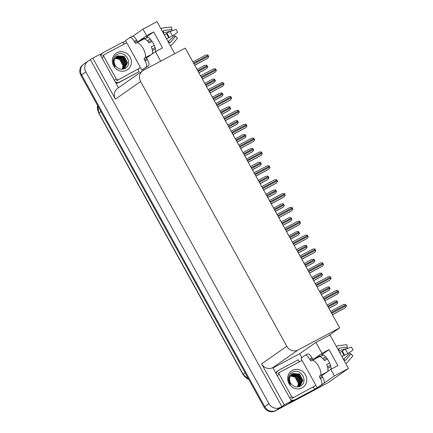 <?xml version="1.0" encoding="UTF-8"?>
<svg xmlns="http://www.w3.org/2000/svg" width="433" height="433" viewBox="0 0 433 433"><rect width="100%" height="100%" fill="white"/><g stroke="black" fill="none" stroke-linecap="round" stroke-linejoin="round"><path stroke-width="0.65" d="M321.903 375.584A9.153 3.285 -118 0 0 322 375.525L330.812 369.36L334.433 375.914L324.165 383.097M146.533 57.903A9.153 3.285 -118 0 0 146.63 57.843L155.442 51.679L160.675 61.161M331.083 369.219A9.153 3.285 -118 0 0 328.631 360.976A9.153 3.285 -118 0 0 321.627 354.795A9.153 3.285 -118 0 0 321.502 354.871L321.757 354.735M174.721 53.697L157.033 21.65L142.987 29.114L146.603 35.668L153.672 31.912L146.132 37.184A9.153 3.285 62 0 1 146.257 37.108A9.153 3.285 62 0 1 153.26 43.295A9.153 3.285 62 0 1 155.712 51.538M273.109 367.871L299.739 353.718L301.871 357.577M318.233 387.216L314.455 389.245M292.914 400.704L289.071 402.744L291.447 401.082L272.801 367.639A8.579 8 55 0 1 261.586 363.893L284.232 404.915L291.447 401.082M142.863 69.534L143.334 70.384M100.169 54.59L101.468 53.903M123.004 42.456L125.808 40.962M118.469 87.737L100.001 54.282L92.792 58.119L115.438 99.141A8.579 8 55 0 1 117.592 88.354L142.776 70.741A8.579 8 55 0 0 140.622 81.528L286.776 346.281A8.579 8 55 0 0 297.985 350.026L339.694 327.857L328.322 335.808L315.928 342.395L299.739 353.718M90.416 59.776L281.861 406.576L280.211 407.453A8.579 8 -125 0 1 269.001 403.708L85.842 71.916A8.579 8 -125 0 1 87.996 61.129A8.579 8 -125 0 1 88.765 60.652L92.792 58.119M142.987 29.114L132.85 36.204M334.433 375.914L348.473 368.451L328.052 382.729L275.973 410.419A8.579 8 -125 0 1 264.763 406.668L81.604 74.882A8.579 8 -125 0 1 83.758 64.089A8.579 8 -125 0 1 84.532 63.619M284.232 404.915L281.861 406.576M348.473 368.451L329.973 334.931L328.322 335.808M321.984 355.699L323.18 354.865M146.614 38.017L147.81 37.184M339.694 327.857L185.259 48.095L143.55 70.265A8.579 8 55 0 0 142.776 70.741M315.928 342.395L321.973 353.355L313.162 359.514A9.153 3.285 -118 0 0 313.097 359.563M146.603 35.668L137.791 41.833A9.153 3.285 -118 0 0 137.726 41.882M144.184 38.975A9.153 3.285 62 0 1 144.768 38.126L137.791 41.833M155.442 51.679L162.51 47.922L153.672 31.912M319.554 356.657A9.153 3.285 62 0 1 320.139 355.807L313.162 359.514M330.812 369.36L337.881 365.604L329.042 349.593L321.502 354.871M329.042 349.593L321.973 353.355M321.757 386.014A8.579 8 -125 0 1 320.983 386.49L275.973 410.419A8.579 8 -125 0 1 264.763 406.668L81.604 74.882A8.579 8 -125 0 1 83.758 64.089L87.996 61.129M321.383 386.274L321.075 386.49A8.579 8 -125 0 1 320.301 386.961L275.296 410.89A8.579 8 -125 0 1 264.081 407.144L80.928 75.353A8.579 8 -125 0 1 83.076 64.566L83.758 64.089M328.961 308.415L336.565 304.275L337.816 302.597A1.429 0.514 62 0 0 337.561 302.039L337.15 301.292A1.429 0.514 62 0 0 336.814 300.789L334.877 300.951L327.121 305.076L334.855 300.962M332.447 314.721L345.204 307.836L346.454 306.158A1.429 0.514 62 0 0 346.2 305.601L345.788 304.854A1.429 0.514 62 0 0 345.458 304.35L343.515 304.513L330.601 311.376L343.493 304.523M321.313 294.554L328.918 290.413L330.163 288.741A1.429 0.514 62 0 0 329.914 288.183L329.497 287.431A1.429 0.514 62 0 0 329.167 286.933L327.229 287.09L319.467 291.214L327.207 287.106M313.665 280.698L321.264 276.557L322.515 274.879A1.429 0.514 62 0 0 322.26 274.322L321.849 273.575A1.429 0.514 62 0 0 321.519 273.071L319.576 273.234L311.82 277.358L319.554 273.245M306.012 266.842L313.616 262.701L314.867 261.023A1.429 0.514 62 0 0 314.612 260.466L314.201 259.713A1.429 0.514 62 0 0 313.865 259.215L311.928 259.372L304.172 263.497L311.906 259.389M324.793 300.859L337.556 293.98L338.806 292.302A1.429 0.514 62 0 0 338.552 291.745L338.135 290.992A1.429 0.514 62 0 0 337.805 290.494L335.867 290.651L322.948 297.52M317.145 287.003L329.908 280.119L331.153 278.446A1.429 0.514 62 0 0 330.904 277.889L330.487 277.136A1.429 0.514 62 0 0 330.157 276.638L328.214 276.795L315.3 283.664L328.192 276.806M309.492 273.147L322.255 266.263L323.505 264.585A1.429 0.514 62 0 0 323.251 264.027L322.839 263.28A1.429 0.514 62 0 0 322.504 262.777L320.566 262.939L307.652 269.808L320.566 262.939M301.844 259.286L314.607 252.401L315.852 250.729A1.429 0.514 62 0 0 315.603 250.171L315.186 249.419A1.429 0.514 62 0 0 314.856 248.921L312.918 249.078L299.999 255.946L312.897 249.094M164.361 34.927L166.938 33.422A3.145 0.882 -34.5 0 1 169.969 31.533L176.025 29.406A6.576 2.365 -118 0 1 176.913 30.851A6.576 2.365 -118 0 1 177.665 32.383L172.41 35.966A3.145 0.633 156.6 0 1 169.179 37.482L166.505 38.808M144.817 57.946L147.177 56.691A8.579 3.085 62 0 0 147.296 56.636A8.579 3.085 62 0 0 147.409 56.566L146.581 57.107A1.429 0.514 -118 0 0 146.852 58.655L144.492 59.906A1.429 0.514 62 0 1 144.227 58.358L144.817 57.946A8.579 3.085 -118 0 0 143.22 48.664A8.579 3.085 -118 0 0 136.649 42.867A8.579 3.085 -118 0 0 136.536 42.937L135.94 43.349A1.429 0.514 62 0 1 135.924 43.36A1.429 0.514 62 0 1 134.825 42.396L137.185 41.14A1.429 0.514 -118 0 0 138.067 42.109M136.649 42.867L143.718 39.105A8.579 3.085 62 0 1 149.131 43.024L152.124 41.433M148.01 37.276L144.725 39.024M152.264 53.762L153.076 53.335M154.262 45.319L151.274 46.905A8.579 3.085 62 0 1 152.043 54.055M151.371 40.383L148.362 41.979M152.097 49.145L155.106 47.543M155.474 48.897L152.432 50.515M147.285 40.751L150.321 39.138M162.862 32.21A3.145 2.798 20.7 0 0 163.23 31.549A3.145 2.798 20.7 0 0 163.36 31.073L163.636 30.532L171.955 29.574A3.924 1.407 -118 0 0 171.923 30.83L163.338 33.076M168.085 41.671L174.602 35.679A3.924 1.407 -118 0 0 175.614 36.204L170.288 42.58L169.671 42.504A3.145 2.869 93.6 0 0 168.756 42.282A3.145 2.869 93.6 0 0 168.421 42.282M171.955 29.574L171.392 27.008L163.073 27.966A3.145 2.798 20.7 0 0 161.108 29.038M170.212 45.53A3.145 2.869 93.6 0 0 172.199 44.496L177.525 38.12L175.614 36.204M132.173 36.323A5.721 2.057 62 0 1 132.249 36.28A5.721 2.057 62 0 1 136.633 40.145L137.185 41.14M146.852 58.655L147.404 59.651A5.721 2.057 62 0 1 148.47 65.843L141.872 70.059A5.721 2.057 62 0 0 140.011 67.429M126.772 43.327A5.721 2.057 62 0 0 125.581 40.54L129.819 37.579A5.721 2.057 62 0 1 129.895 37.53A5.721 2.057 62 0 1 134.273 41.395L134.825 42.396M144.492 59.906L145.044 60.907A5.721 2.057 62 0 1 146.11 67.093L141.872 70.059M115.887 83.066A5.721 5.331 55 0 0 118.972 82.519L139.145 71.651A5.721 5.331 -125 0 1 138.203 69.161M118.972 82.519L119.822 81.924A5.721 5.331 -125 0 1 115.362 82.113M100.927 55.965A5.721 5.331 -125 0 1 103.011 52.723L102.161 53.319A5.721 5.331 55 0 0 100.526 55.235M103.011 52.723A5.721 5.331 -125 0 1 103.525 52.409L122.848 42.136A5.721 5.331 -125 0 0 124.206 44.042M119.822 81.924L139.145 71.651M339.732 352.608L342.308 351.109A3.145 0.882 -34.5 0 1 345.334 349.22L351.396 347.087A6.576 2.365 -118 0 1 352.283 348.533A6.576 2.365 -118 0 1 353.036 350.07L347.78 353.647A3.145 0.633 156.6 0 1 344.549 355.163L341.875 356.494M320.187 375.627L322.547 374.372A8.579 3.085 62 0 0 322.666 374.318A8.579 3.085 62 0 0 322.78 374.247L321.952 374.789A1.429 0.514 -118 0 0 322.217 376.337L319.863 377.587A1.429 0.514 62 0 1 319.597 376.039L320.187 375.627A8.579 3.085 -118 0 0 318.591 366.345A8.579 3.085 -118 0 0 312.02 360.548A8.579 3.085 -118 0 0 311.906 360.619L311.311 361.035A1.429 0.514 62 0 1 311.295 361.046A1.429 0.514 62 0 1 310.196 360.077L312.556 358.827A1.429 0.514 -118 0 0 313.438 359.796M312.02 360.548L319.089 356.787A8.579 3.085 62 0 1 324.501 360.705L327.494 359.114M323.381 354.957L320.095 356.705M327.635 371.449L328.447 371.016M329.632 363L326.644 364.591A8.579 3.085 62 0 1 327.413 371.736M326.736 358.064L323.732 359.661M327.467 366.827L330.476 365.23M330.839 366.583L327.803 368.196M322.655 358.432L325.692 356.819M338.233 349.891A3.145 2.798 20.7 0 0 338.601 349.236A3.145 2.798 20.7 0 0 338.73 348.76L339.007 348.219L347.326 347.255A3.924 1.407 -118 0 0 347.293 348.511L338.709 350.762M343.456 359.352L349.972 353.366A3.924 1.407 -118 0 0 350.984 353.885L345.658 360.261L345.041 360.191A3.145 2.869 93.6 0 0 344.127 359.964A3.145 2.869 93.6 0 0 343.791 359.964M347.326 347.255L346.763 344.69L338.444 345.648A3.145 2.798 20.7 0 0 336.479 346.719M345.583 363.211A3.145 2.869 93.6 0 0 347.569 362.177L352.895 355.807L350.984 353.885M307.544 354.01A5.721 2.057 62 0 1 307.619 353.961A5.721 2.057 62 0 1 312.004 357.826L312.556 358.827M322.217 376.337L322.774 377.338A5.721 2.057 62 0 1 323.841 383.524L317.243 387.741A5.721 2.057 62 0 0 315.381 385.116M302.142 361.008A5.721 2.057 62 0 0 300.951 358.221L305.189 355.26A5.721 2.057 62 0 1 305.265 355.212A5.721 2.057 62 0 1 309.644 359.076L310.196 360.077M319.863 377.587L320.415 378.588A5.721 2.057 62 0 1 321.481 384.775L317.243 387.741M291.257 400.747A5.721 5.331 55 0 0 294.343 400.2L314.515 389.337A5.721 5.331 -125 0 1 313.573 386.842M294.343 400.2L295.192 399.605A5.721 5.331 -125 0 1 290.732 399.8M276.297 373.647A5.721 5.331 -125 0 1 278.381 370.404L277.531 371A5.721 5.331 55 0 0 275.897 372.916M278.381 370.404A5.721 5.331 -125 0 1 278.895 370.091L298.218 359.818A5.721 5.331 -125 0 0 299.576 361.723M295.192 399.605L314.515 389.337M117.018 52.718A10.008 9.331 -125 0 1 130.1 57.086A10.008 9.331 -125 0 1 126.685 70.227A10.008 9.331 -125 0 1 113.603 65.854A10.008 9.331 -125 0 1 117.018 52.718M124.736 68.56C133.705 64.528 125.451 49.73 117.316 54.439C114.918 55.684 113.543 57.703 113.181 60.501C113.035 62.817 113.679 64.918 115.129 66.806C112.921 63.056 113.165 59.83 115.865 57.124A7.15 6.663 55 0 0 116.417 66.926C118.951 69.28 121.722 69.821 124.736 68.56M123.778 68.793L124.439 68.387L127.297 62.855L123.984 56.501L117.294 55.987L115.53 57.41M122.642 69.183L124.65 68.241L127.508 62.704L124.195 56.355L117.511 55.841L115.865 57.124M123.589 68.977L124 68.668M124.098 68.582L126.447 63.445L123.134 57.096L116.033 56.815M123.535 69.009L124.114 68.598M124.211 68.517L126.658 63.299L123.345 56.945L116.466 56.539M123.638 68.82L125.597 64.041L122.29 57.686L115.99 56.983M123.751 68.76L125.814 63.889L122.501 57.54L116.082 56.891M123.145 69.02L124.753 64.631L121.44 58.276L115.638 57.389M123.27 68.971L124.964 64.485L121.651 58.13L115.725 57.28M122.631 69.183L123.903 65.226L120.596 58.872L115.308 57.833M122.761 69.15L124.114 65.074L120.807 58.726L115.389 57.713M122.138 69.226L123.059 65.816L119.746 59.462L115.01 58.32M122.263 69.22L123.27 65.67L119.957 59.316L115.081 58.19M116.255 56.685L115.925 56.891M118.149 79.618A1.429 1.331 -125 0 1 116.282 78.99L103.855 56.479A1.429 1.331 -125 0 1 104.342 54.601L125.548 43.327A1.429 1.331 -125 0 1 127.421 43.95L139.848 66.466A1.429 1.331 -125 0 1 139.361 68.344L116.455 80.803M125.115 61.297L122.945 58.19M292.389 370.399A10.008 9.331 -125 0 1 305.471 374.767A10.008 9.331 -125 0 1 302.055 387.908A10.008 9.331 -125 0 1 288.973 383.541A10.008 9.331 -125 0 1 292.389 370.399M300.107 386.241C309.075 382.209 300.821 367.411 292.686 372.12C290.289 373.365 288.914 375.389 288.551 378.182C288.405 380.499 289.049 382.599 290.5 384.493C288.291 380.737 288.535 377.511 291.23 374.805A7.15 6.663 55 0 0 291.788 384.612C294.321 386.961 297.092 387.508 300.107 386.241M299.149 386.474L299.804 386.068L302.667 380.537L299.355 374.182L292.665 373.668L291.23 374.805M290.678 375.514L295.961 376.553L299.273 382.907L298.001 386.864L300.02 385.922L302.878 380.39L299.566 374.036L292.881 373.522L292.248 373.906M298.959 386.664L299.371 386.35M299.468 386.263L301.817 381.127L298.505 374.778L291.739 374.307M298.905 386.691L299.484 386.279M299.582 386.198L302.028 380.98L298.716 374.626L291.837 374.22M299.008 386.501L300.967 381.722L297.66 375.368L291.36 374.669M299.122 386.447L301.179 381.576L297.872 375.222L291.452 374.572M298.516 386.701L300.123 382.312L296.811 375.963L291.008 375.07M298.64 386.658L300.334 382.166L297.022 375.812L291.095 374.967M298.131 386.831L299.484 382.761L296.177 376.407L290.76 375.4M297.509 386.913L298.429 383.497L295.117 377.148L290.381 376.001M297.633 386.902L298.64 383.351L295.328 376.997L290.451 375.876M291.625 374.372L291.295 374.577M291.728 374.285L291.398 374.502M293.52 397.299A1.429 1.331 -125 0 1 291.653 396.671L279.225 374.161A1.429 1.331 -125 0 1 279.713 372.283L300.919 361.008A1.429 1.331 -125 0 1 302.791 361.636L315.219 384.147A1.429 1.331 -125 0 1 314.731 386.025L291.826 398.484M300.486 378.978L298.315 375.871M298.364 252.98L305.969 248.84L307.214 247.167A1.429 0.514 62 0 0 306.965 246.61L306.548 245.857A1.429 0.514 62 0 0 306.218 245.359L304.28 245.516L296.518 249.641L304.258 245.527M290.711 239.124L298.315 234.984L299.566 233.306A1.429 0.514 62 0 0 299.311 232.748L298.9 232.001A1.429 0.514 62 0 0 298.57 231.498L296.627 231.66L288.871 235.785L296.605 231.671M283.063 225.268L290.667 221.122L291.912 219.45A1.429 0.514 62 0 0 291.663 218.892L291.247 218.14A1.429 0.514 62 0 0 290.916 217.642L288.979 217.799L281.217 221.923M294.196 245.43L306.954 238.545L308.204 236.867A1.429 0.514 62 0 0 307.95 236.315L307.538 235.563A1.429 0.514 62 0 0 307.208 235.059L305.265 235.222L292.351 242.09L305.243 235.233M286.543 231.574L299.306 224.689L300.556 223.011A1.429 0.514 62 0 0 300.302 222.454L299.885 221.707A1.429 0.514 62 0 0 299.555 221.203L297.617 221.366L284.703 228.234M278.895 217.712L291.658 210.828L292.903 209.155A1.429 0.514 62 0 0 292.654 208.598L292.237 207.845A1.429 0.514 62 0 0 291.907 207.347L289.964 207.504L277.05 214.373L289.948 207.521M275.415 211.407L283.014 207.266L284.265 205.588A1.429 0.514 62 0 0 284.016 205.036L283.599 204.284A1.429 0.514 62 0 0 283.269 203.781L281.326 203.943L273.569 208.067L281.326 203.943M267.762 197.551L275.366 193.41L276.617 191.732A1.429 0.514 62 0 0 276.362 191.175L275.951 190.428A1.429 0.514 62 0 0 275.615 189.925L273.678 190.087L265.922 194.211L273.656 190.098M260.114 183.695L267.718 179.549L268.963 177.876A1.429 0.514 62 0 0 268.714 177.319L268.298 176.567A1.429 0.514 62 0 0 267.967 176.069L266.03 176.226L258.268 180.35L266.008 176.242M252.461 169.833L260.065 165.693L261.315 164.015A1.429 0.514 62 0 0 261.061 163.463L260.65 162.711A1.429 0.514 62 0 0 260.32 162.207L258.377 162.37L250.62 166.494L258.377 162.37M244.813 155.977L252.417 151.837L253.668 150.159A1.429 0.514 62 0 0 253.413 149.601L252.996 148.855A1.429 0.514 62 0 0 252.666 148.351L250.729 148.514L242.967 152.638L250.707 148.524M271.242 203.856L284.005 196.972L285.255 195.294A1.429 0.514 62 0 0 285.001 194.742L284.589 193.989A1.429 0.514 62 0 0 284.254 193.486L282.316 193.648L269.402 200.517L282.294 193.659M263.594 189.995L276.357 183.116L277.602 181.438A1.429 0.514 62 0 0 277.353 180.88L276.936 180.133A1.429 0.514 62 0 0 276.606 179.63L274.668 179.792L261.749 186.655L274.668 179.792M255.946 176.139L268.704 169.254L269.954 167.582A1.429 0.514 62 0 0 269.699 167.024L269.288 166.272A1.429 0.514 62 0 0 268.958 165.774L267.015 165.931L254.101 172.799L266.993 165.947M248.293 162.283L261.056 155.398L262.306 153.72A1.429 0.514 62 0 0 262.052 153.163L261.635 152.416A1.429 0.514 62 0 0 261.305 151.913L259.367 152.075L246.447 158.938L259.345 152.086M240.645 148.422L253.408 141.542L254.653 139.864A1.429 0.514 62 0 0 254.404 139.307L253.987 138.555A1.429 0.514 62 0 0 253.657 138.057L251.714 138.214L238.799 145.082L251.697 138.23M237.165 142.116L244.764 137.975L246.014 136.303A1.429 0.514 62 0 0 245.765 135.746L245.349 134.993A1.429 0.514 62 0 0 245.018 134.495L243.075 134.652L235.319 138.776L243.054 134.668M229.512 128.26L237.116 124.119L238.367 122.442A1.429 0.514 62 0 0 238.112 121.884L237.701 121.137A1.429 0.514 62 0 0 237.365 120.634L235.428 120.796L227.671 124.921L235.428 120.796M221.864 114.404L229.468 110.263L230.713 108.586A1.429 0.514 62 0 0 230.464 108.028L230.047 107.276A1.429 0.514 62 0 0 229.717 106.778L227.78 106.935L220.018 111.059L227.758 106.951M214.216 100.543L221.815 96.402L223.065 94.73A1.429 0.514 62 0 0 222.811 94.172L222.4 93.42A1.429 0.514 62 0 0 222.069 92.922L220.126 93.079L212.37 97.203L220.105 93.09M206.563 86.687L214.167 82.546L215.417 80.868A1.429 0.514 62 0 0 215.163 80.311L214.746 79.564A1.429 0.514 62 0 0 214.416 79.06L212.479 79.223L204.717 83.347L212.457 79.234M198.915 72.831L206.519 68.685L207.764 67.012A1.429 0.514 62 0 0 207.515 66.455L207.098 65.702A1.429 0.514 62 0 0 206.768 65.204L204.825 65.361L197.069 69.486L204.804 65.378M232.992 134.566L245.755 127.681L247.005 126.008A1.429 0.514 62 0 0 246.75 125.451L246.339 124.699A1.429 0.514 62 0 0 246.004 124.201L244.066 124.358L231.152 131.226L244.044 124.368M225.344 120.71L238.107 113.825L239.352 112.147A1.429 0.514 62 0 0 239.103 111.59L238.686 110.843A1.429 0.514 62 0 0 238.356 110.339L236.418 110.502L223.498 117.365L236.396 110.512M217.696 106.848L230.453 99.963L231.704 98.291A1.429 0.514 62 0 0 231.449 97.734L231.038 96.981A1.429 0.514 62 0 0 230.708 96.483L228.765 96.64L215.851 103.509L228.743 96.656M210.043 92.992L222.806 86.107L224.056 84.43A1.429 0.514 62 0 0 223.801 83.878L223.385 83.125A1.429 0.514 62 0 0 223.055 82.622L221.117 82.784L208.197 89.653L221.095 82.795M202.395 79.136L215.158 72.251L216.403 70.574A1.429 0.514 62 0 0 216.154 70.016L215.737 69.269A1.429 0.514 62 0 0 215.407 68.766L213.464 68.928L200.549 75.791L213.447 68.939M194.742 65.275L207.504 58.39L208.755 56.718A1.429 0.514 62 0 0 208.5 56.16L208.089 55.408A1.429 0.514 62 0 0 207.753 54.91L205.816 55.067L192.901 61.935L205.794 55.083M85.842 71.916L80.928 75.353M269.001 403.708L264.081 407.144M280.211 407.453L275.296 410.89M286.776 346.281L261.586 363.893M140.622 81.528L115.438 99.141M297.985 350.026L272.801 367.639M248.932 379.698L243.108 374.264A11.437 10.663 55 0 0 248.829 379.508M97.539 105.452A11.437 10.663 55 0 0 98.892 113.013L97.468 105.322M100.927 111.59L98.892 113.013L243.108 374.264L245.148 372.84M320.301 386.961L320.983 386.49M328.912 308.328L336.652 304.215M328.192 307.019L337.561 302.039M327.781 306.272L337.15 301.292M332.398 314.634L345.29 307.776M331.673 313.324L346.2 305.601M331.261 312.577L345.788 304.854M321.264 294.467L328.999 290.354M320.544 293.163L329.914 288.183M320.128 292.41L329.497 287.431M313.616 280.611L321.351 276.498M312.897 279.307L322.26 274.322M312.48 278.554L321.849 273.575M305.963 266.755L313.703 262.642M305.243 265.445L314.612 260.466M304.832 264.698L314.201 259.713M324.745 300.773L337.643 293.92M324.025 299.468L338.552 291.745M323.608 298.716L338.135 290.992M322.953 297.52L335.846 290.667M317.097 286.917L329.989 280.059M316.377 285.612L330.904 277.889M315.96 284.86L330.487 277.136M309.443 273.055L322.341 266.203M308.724 271.751L323.251 264.027M308.312 271.004L322.839 263.28M301.796 259.199L314.688 252.347M301.076 257.895L315.603 250.171M300.659 257.142L315.186 249.419M168.848 37.59A8.676 3.118 -118 0 0 167.847 35.566A8.676 3.118 -118 0 0 166.678 33.66M169.179 37.482A8.963 3.22 -118 0 0 168.15 35.387A8.963 3.22 -118 0 0 166.938 33.422M168.632 37.676A8.579 3.085 -118 0 0 167.647 35.674A8.579 3.085 -118 0 0 166.489 33.796M163.246 31.501L163.241 31.522A6.766 2.43 -118 0 0 163.257 32.93M168.145 41.785A6.766 2.43 -118 0 0 168.951 42.299M163.263 31.457A7.052 2.533 -118 0 0 163.36 32.984M168.177 41.709A7.052 2.533 -118 0 0 169 42.31M163.636 30.532A7.128 2.56 -118 0 0 163.582 32.811M168.448 41.628A7.128 2.56 -118 0 0 170.288 42.58M172.41 35.966A9.78 3.513 -118 0 0 169.969 31.533M136.633 40.145L134.273 41.395M145.044 60.907L147.404 59.651M146.11 67.093L148.47 65.843M144.227 58.358L146.581 57.107M344.213 355.271A8.676 3.118 -118 0 0 343.217 353.247A8.676 3.118 -118 0 0 342.048 351.342M344.549 355.163A8.963 3.22 -118 0 0 343.521 353.074A8.963 3.22 -118 0 0 342.308 351.109M344.002 355.363A8.579 3.085 -118 0 0 343.017 353.36A8.579 3.085 -118 0 0 341.859 351.477M338.617 349.182L338.611 349.204A6.766 2.43 -118 0 0 338.628 350.616M343.515 359.466A6.766 2.43 -118 0 0 344.322 359.985M338.633 349.139A7.052 2.533 -118 0 0 338.73 350.665M343.548 359.395A7.052 2.533 -118 0 0 344.37 359.991M339.007 348.219A7.128 2.56 -118 0 0 338.952 350.492M343.818 359.309A7.128 2.56 -118 0 0 345.658 360.261M347.78 353.647A9.78 3.513 -118 0 0 345.334 349.22M312.004 357.826L309.644 359.076M320.415 378.588L322.774 377.338M321.481 384.775L323.841 383.524M319.597 376.039L321.952 374.789M116.282 78.99L114.588 80.175M139.361 68.344L137.662 69.524M103.855 56.479L102.161 57.665M291.653 396.671L289.958 397.857M314.731 386.025L313.032 387.21M279.225 374.161L277.531 375.346M298.315 252.894L306.05 248.78M297.595 251.589L306.965 246.61M297.179 250.837L306.548 245.857M290.667 239.038L298.402 234.924M289.942 237.733L299.311 232.748M289.531 236.981L298.9 232.001M283.014 225.176L290.749 221.068M282.294 223.872L291.663 218.892M281.878 223.125L291.247 218.14M281.217 221.929L288.957 217.815M294.148 245.343L307.04 238.486M293.422 244.033L307.95 236.315M293.011 243.286L307.538 235.563M286.494 231.482L299.392 224.63M285.775 230.177L300.302 222.454M285.358 229.425L299.885 221.707M278.847 217.626L291.739 210.768M278.127 216.321L292.654 208.598M277.71 215.569L292.237 207.845M275.366 211.32L283.101 207.207M274.646 210.016L284.016 205.036M274.23 209.263L283.599 204.284M267.713 197.464L275.453 193.351M266.993 196.154L276.362 191.175M266.582 195.407L275.951 190.428M260.065 183.603L267.8 179.489M259.345 182.298L268.714 177.319M258.929 181.546L268.298 176.567M252.417 169.747L260.152 165.633M251.692 168.442L261.061 163.463M251.281 167.69L260.65 162.711M244.764 155.891L252.504 151.777M244.044 154.581L253.413 149.601M243.627 153.834L252.996 148.855M271.193 203.77L284.091 196.912M270.473 202.46L285.001 194.742M270.062 201.713L284.589 193.989M263.545 189.908L276.438 183.056M262.826 188.604L277.353 180.88M262.409 187.852L276.936 180.133M255.898 176.052L268.79 169.195M255.172 174.748L269.699 167.024M254.761 173.996L269.288 166.272M248.244 162.196L261.142 155.339M247.524 160.887L262.052 153.163M247.113 160.14L261.635 152.416M240.596 148.335L253.489 141.483M239.877 147.031L254.404 139.307M239.46 146.278L253.987 138.555M237.116 142.029L244.851 137.916M236.396 140.725L245.765 135.746M235.98 139.973L245.349 134.993M229.463 128.173L237.203 124.06M228.743 126.869L238.112 121.884M228.332 126.117L237.701 121.137M221.815 114.317L229.55 110.204M221.095 113.008L230.464 108.028M220.678 112.261L230.047 107.276M214.167 100.456L221.902 96.343M213.442 99.152L222.811 94.172M213.031 98.399L222.4 93.42M206.514 86.6L214.254 82.487M205.794 85.296L215.163 80.311M205.377 84.543L214.746 79.564M198.866 72.739L206.601 68.63M198.146 71.434L207.515 66.455M197.729 70.687L207.098 65.702M232.943 134.479L245.841 127.621M232.223 133.175L246.75 125.451M231.812 132.422L246.339 124.699M225.295 120.618L238.188 113.765M224.575 119.313L239.103 111.59M224.159 118.566L238.686 110.843M217.647 106.762L230.54 99.909M216.922 105.457L231.449 97.734M216.511 104.705L231.038 96.981M209.994 92.906L222.892 86.048M209.274 91.596L223.801 83.878M208.863 90.849L223.385 83.125M202.346 79.044L215.239 72.192M201.626 77.74L216.154 70.016M201.21 76.987L215.737 69.269M194.693 65.188L207.591 58.331M193.973 63.884L208.5 56.16M193.562 63.131L208.089 55.408M242.962 374.393L98.746 113.143M147.296 56.636L151.702 54.293M129.895 37.53L132.249 36.28M322.666 374.318L327.072 371.974M305.265 355.212L307.619 353.961M139.486 68.262L137.791 69.448M104.212 54.682L102.518 55.868M314.856 385.944L313.162 387.129M279.583 372.364L277.889 373.549M284.697 228.229L297.617 221.366"/></g></svg>
